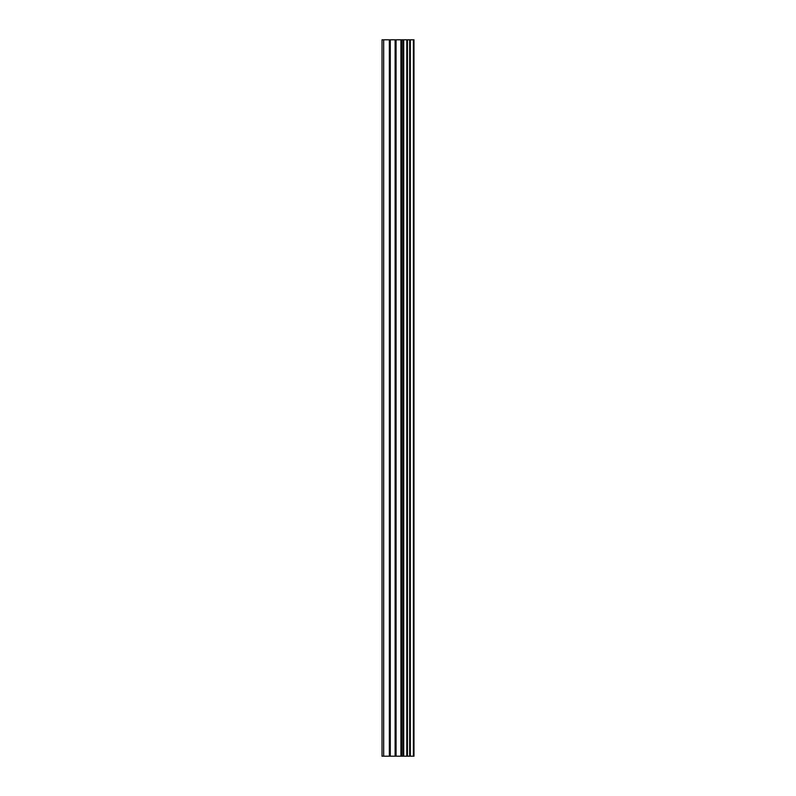 <?xml version="1.0" encoding="UTF-8"?>
<svg xmlns="http://www.w3.org/2000/svg" width="796" height="796" viewBox="0 0 796 796"><rect width="100%" height="100%" fill="white"/><g stroke="black" fill="none" stroke-linecap="round" stroke-linejoin="round"><path stroke-width="1.19" d="M395.124 756.2L413.98 756.2L413.98 39.8L382.02 39.8L382.02 756.2L395.124 756.2L395.124 39.8M406.975 39.8L406.975 756.2L406.965 39.8M413.761 756.2L413.761 39.8M413.393 756.2L413.393 39.8M403.721 756.2L403.721 39.8M403.164 756.2L403.164 39.8M383.672 756.2L383.672 39.8M410.348 756.2L410.348 39.8M410.169 756.2L410.169 39.8M410.139 756.2L410.139 39.8M409.671 756.2L409.671 39.8M407.443 756.2L407.443 39.8M406.776 756.2L406.776 39.8M401.851 756.2L401.851 39.8M400.915 756.2L400.915 39.8M396.06 756.2L396.06 39.8M390.279 756.2L390.279 39.8M389.344 756.2L389.344 39.8"/></g></svg>
